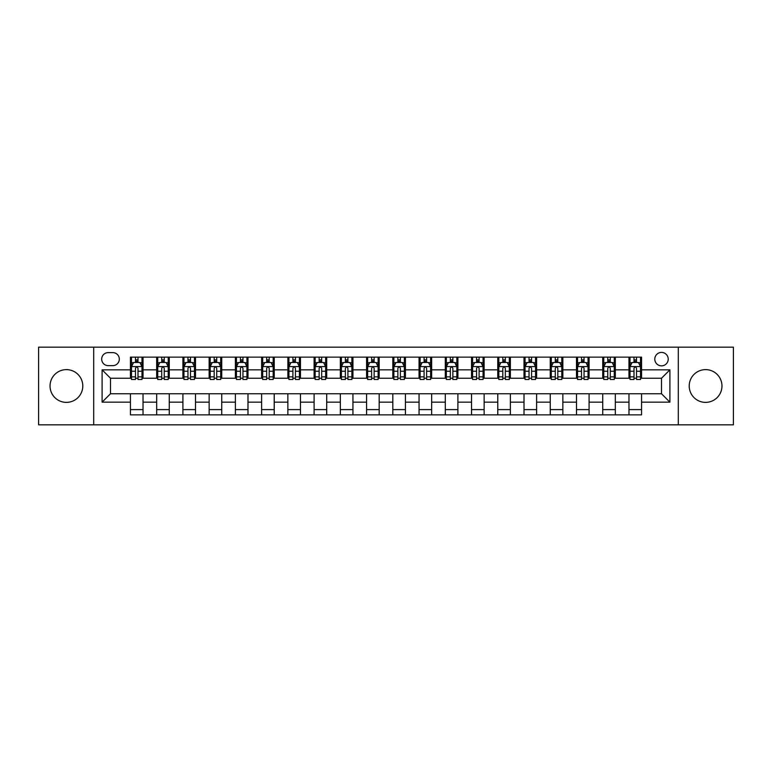 <?xml version="1.0" encoding="UTF-8"?>
<svg xmlns="http://www.w3.org/2000/svg" width="772" height="772" viewBox="0 0 772 772"><rect width="100%" height="100%" fill="white"/><g stroke="black" fill="none" stroke-linecap="round" stroke-linejoin="round"><path stroke-width="1.16" d="M705.589 369.624A16.376 16.376 0 0 0 689.213 386A16.376 16.376 0 0 0 705.589 402.376A16.376 16.376 0 0 0 721.965 386A16.376 16.376 0 0 0 705.589 369.624M66.411 369.624A16.376 16.376 0 0 0 50.035 386A16.376 16.376 0 0 0 66.411 402.376A16.376 16.376 0 0 0 82.787 386A16.376 16.376 0 0 0 66.411 369.624M661.507 352.418A6.716 6.716 0 0 0 654.791 359.134A6.716 6.716 0 0 0 661.507 365.851A6.716 6.716 0 0 0 668.224 359.134A6.716 6.716 0 0 0 661.507 352.418M678.298 424.832L733.4 424.832L733.4 347.168L678.298 347.168L678.298 424.832L93.701 424.832L93.701 347.168L38.6 347.168L38.6 424.832L93.701 424.832M108.186 365.638L112.799 365.638A6.504 6.504 0 0 0 119.313 359.134A6.504 6.504 0 0 0 112.799 352.621L108.186 352.621A6.504 6.504 0 0 0 101.682 359.134A6.504 6.504 0 0 0 108.186 365.638M678.298 347.168L93.701 347.168M130.439 402.164L102.097 402.164L102.097 369.836L130.439 369.836L130.439 378.232L110.492 378.232L110.492 393.768L130.439 393.768L130.439 414.863L641.561 414.863L641.561 393.768L661.507 393.768L661.507 378.232L641.561 378.232L641.561 369.836L669.903 369.836L669.903 402.164L641.561 402.164M641.561 369.836L641.561 357.137L130.439 357.137L130.439 369.836M628.968 357.137L628.968 378.232L630.02 378.232M634.005 378.232L636.524 378.232M640.519 378.232L641.561 378.232M628.968 378.232L614.28 378.232M602.729 357.137L602.729 378.232L603.781 378.232M607.767 378.232L610.285 378.232M602.729 378.232L588.042 378.232M576.491 357.137L576.491 378.232L577.543 378.232M581.528 378.232L584.047 378.232M576.491 378.232L561.804 378.232M550.253 357.137L550.253 378.232L551.304 378.232M555.29 378.232L557.809 378.232M550.253 378.232L535.556 378.232M524.014 357.137L524.014 378.232L525.066 378.232M529.052 378.232L531.57 378.232M524.014 378.232L509.317 378.232M497.776 357.137L497.776 378.232L498.828 378.232M502.813 378.232L505.332 378.232M497.776 378.232L483.079 378.232M471.538 357.137L471.538 378.232L472.589 378.232M476.575 378.232L479.094 378.232M471.538 378.232L456.841 378.232M445.299 357.137L445.299 378.232L446.351 378.232M450.337 378.232L452.855 378.232M445.299 378.232L430.602 378.232M419.061 357.137L419.061 378.232L420.113 378.232M424.098 378.232L426.617 378.232M419.061 378.232L404.364 378.232M392.823 357.137L392.823 378.232L393.874 378.232M397.86 378.232L400.378 378.232M392.823 378.232L378.126 378.232M366.584 357.137L366.584 378.232L367.636 378.232M371.622 378.232L374.14 378.232M366.584 378.232L351.887 378.232M340.346 357.137L340.346 378.232L341.398 378.232M345.383 378.232L347.902 378.232M340.346 378.232L325.649 378.232M314.108 357.137L314.108 378.232L315.159 378.232M319.145 378.232L321.663 378.232M314.108 378.232L299.411 378.232M287.869 357.137L287.869 378.232L288.921 378.232M292.906 378.232L295.425 378.232M287.869 378.232L273.172 378.232M261.631 357.137L261.631 378.232L262.683 378.232M266.668 378.232L269.187 378.232M261.631 378.232L246.934 378.232M235.392 357.137L235.392 378.232L236.444 378.232M240.43 378.232L242.948 378.232M235.392 378.232L220.695 378.232M209.154 357.137L209.154 378.232L210.196 378.232M214.191 378.232L216.71 378.232M209.154 378.232L194.457 378.232M182.916 357.137L182.916 378.232L183.958 378.232M187.953 378.232L190.472 378.232M182.916 378.232L168.219 378.232M156.677 357.137L156.677 378.232L157.72 378.232M161.715 378.232L164.233 378.232M156.677 378.232L141.98 378.232M130.439 378.232L131.481 378.232M135.476 378.232L137.995 378.232M130.439 393.768L143.032 393.768L143.032 414.863M641.561 393.768L143.032 393.768M143.032 357.137L143.032 378.232M130.439 362.386L131.481 362.386M135.476 362.386L137.995 362.386M141.98 362.386L143.032 362.386M130.439 409.614L143.032 409.614M156.677 393.768L156.677 414.863M169.271 357.137L169.271 378.232M156.677 362.386L157.72 362.386M161.715 362.386L164.233 362.386M168.219 362.386L169.271 362.386M169.271 393.768L169.271 414.863M156.677 409.614L169.271 409.614M182.916 393.768L182.916 414.863M195.509 393.768L195.509 414.863M182.916 409.614L195.509 409.614M195.509 357.137L195.509 378.232M182.916 362.386L183.958 362.386M187.953 362.386L190.472 362.386M194.457 362.386L195.509 362.386M209.154 393.768L209.154 414.863M221.747 393.768L221.747 414.863M209.154 409.614L221.747 409.614M221.747 357.137L221.747 378.232M209.154 362.386L210.196 362.386M214.191 362.386L216.71 362.386M220.695 362.386L221.747 362.386M235.392 393.768L235.392 414.863M247.986 393.768L247.986 414.863M235.392 409.614L247.986 409.614M247.986 357.137L247.986 378.232M235.392 362.386L236.444 362.386M240.43 362.386L242.948 362.386M246.934 362.386L247.986 362.386M261.631 393.768L261.631 414.863M274.224 393.768L274.224 414.863M261.631 409.614L274.224 409.614M274.224 357.137L274.224 378.232M261.631 362.386L262.683 362.386M266.668 362.386L269.187 362.386M273.172 362.386L274.224 362.386M287.869 393.768L287.869 414.863M300.462 393.768L300.462 414.863M287.869 409.614L300.462 409.614M300.462 357.137L300.462 378.232M287.869 362.386L288.921 362.386M292.906 362.386L295.425 362.386M299.411 362.386L300.462 362.386M314.108 393.768L314.108 414.863M326.701 393.768L326.701 414.863M314.108 409.614L326.701 409.614M326.701 357.137L326.701 378.232M314.108 362.386L315.159 362.386M319.145 362.386L321.663 362.386M325.649 362.386L326.701 362.386M340.346 393.768L340.346 414.863M352.939 393.768L352.939 414.863M340.346 409.614L352.939 409.614M352.939 357.137L352.939 378.232M340.346 362.386L341.398 362.386M345.383 362.386L347.902 362.386M351.887 362.386L352.939 362.386M366.584 393.768L366.584 414.863M379.177 393.768L379.177 414.863M366.584 409.614L379.177 409.614M379.177 357.137L379.177 378.232M366.584 362.386L367.636 362.386M371.622 362.386L374.14 362.386M378.126 362.386L379.177 362.386M392.823 393.768L392.823 414.863M405.416 393.768L405.416 414.863M392.823 409.614L405.416 409.614M405.416 357.137L405.416 378.232M392.823 362.386L393.874 362.386M397.86 362.386L400.378 362.386M404.364 362.386L405.416 362.386M419.061 393.768L419.061 414.863M431.654 393.768L431.654 414.863M419.061 409.614L431.654 409.614M431.654 357.137L431.654 378.232M419.061 362.386L420.113 362.386M424.098 362.386L426.617 362.386M430.602 362.386L431.654 362.386M445.299 393.768L445.299 414.863M457.892 393.768L457.892 414.863M445.299 409.614L457.892 409.614M457.892 357.137L457.892 378.232M445.299 362.386L446.351 362.386M450.337 362.386L452.855 362.386M456.841 362.386L457.892 362.386M471.538 393.768L471.538 414.863M484.131 393.768L484.131 414.863M471.538 409.614L484.131 409.614M484.131 357.137L484.131 378.232M471.538 362.386L472.589 362.386M476.575 362.386L479.094 362.386M483.079 362.386L484.131 362.386M497.776 393.768L497.776 414.863M510.369 393.768L510.369 414.863M497.776 409.614L510.369 409.614M510.369 357.137L510.369 378.232M497.776 362.386L498.828 362.386M502.813 362.386L505.332 362.386M509.317 362.386L510.369 362.386M524.014 393.768L524.014 414.863M536.608 393.768L536.608 414.863M524.014 409.614L536.608 409.614M536.608 357.137L536.608 378.232M524.014 362.386L525.066 362.386M529.052 362.386L531.57 362.386M535.556 362.386L536.608 362.386M550.253 393.768L550.253 414.863M562.846 393.768L562.846 414.863M550.253 409.614L562.846 409.614M562.846 357.137L562.846 378.232M550.253 362.386L551.304 362.386M555.29 362.386L557.809 362.386M561.804 362.386L562.846 362.386M576.491 393.768L576.491 414.863M589.084 393.768L589.084 414.863M576.491 409.614L589.084 409.614M589.084 357.137L589.084 378.232M576.491 362.386L577.543 362.386M581.528 362.386L584.047 362.386M588.042 362.386L589.084 362.386M602.729 393.768L602.729 414.863M615.323 393.768L615.323 414.863M602.729 409.614L615.323 409.614M615.323 357.137L615.323 378.232M602.729 362.386L603.781 362.386M607.767 362.386L610.285 362.386M614.28 362.386L615.323 362.386M628.968 393.768L628.968 414.863M628.968 409.614L641.561 409.614M628.968 362.386L630.02 362.386M634.005 362.386L636.524 362.386M640.519 362.386L641.561 362.386M110.492 378.232L102.097 369.836M110.492 393.768L102.097 402.164M669.903 369.836L661.507 378.232M669.903 402.164L661.507 393.768M137.995 359.868L135.476 359.868M141.98 376.861L137.995 376.861L137.995 379.496L141.98 379.496L141.98 366.69L139.877 362.493L133.585 362.493L131.481 366.69L131.481 379.496L135.476 379.496L135.476 376.861L131.481 376.861M131.481 366.69L131.481 357.137M141.98 366.69L141.98 357.137M135.476 362.493L135.476 357.137M137.995 357.137L137.995 362.493M137.995 376.861L137.995 368.263C137.155 366.642 136.316 366.642 135.476 368.263L135.476 376.861M164.233 359.868L161.715 359.868M168.219 376.861L164.233 376.861L164.233 379.496L168.219 379.496L168.219 366.69L166.125 362.493L159.823 362.493L157.72 366.69L157.72 379.496L161.715 379.496L161.715 376.861L157.72 376.861M157.72 366.69L157.72 357.137M168.219 366.69L168.219 357.137M161.715 362.493L161.715 357.137M164.233 357.137L164.233 362.493M164.233 376.861L164.233 368.263C163.394 366.642 162.554 366.642 161.715 368.263L161.715 376.861M190.472 359.868L187.953 359.868M194.457 376.861L190.472 376.861L190.472 379.496L194.457 379.496L194.457 366.69L192.363 362.493L186.062 362.493L183.958 366.69L183.958 379.496L187.953 379.496L187.953 376.861L183.958 376.861M183.958 366.69L183.958 357.137M194.457 366.69L194.457 357.137M187.953 362.493L187.953 357.137M190.472 357.137L190.472 362.493M190.472 376.861L190.472 368.263C189.632 366.642 188.793 366.642 187.953 368.263L187.953 376.861M216.71 359.868L214.191 359.868M220.695 376.861L216.71 376.861L216.71 379.496L220.695 379.496L220.695 366.69L218.601 362.493L212.3 362.493L210.196 366.69L210.196 379.496L214.191 379.496L214.191 376.861L210.196 376.861M210.196 366.69L210.196 357.137M220.695 366.69L220.695 357.137M214.191 362.493L214.191 357.137M216.71 357.137L216.71 362.493M216.71 376.861L216.71 368.263C215.87 366.642 215.031 366.642 214.191 368.263L214.191 376.861M242.948 359.868L240.43 359.868M246.934 376.861L242.948 376.861L242.948 379.496L246.934 379.496L246.934 366.69L244.84 362.493L238.538 362.493L236.444 366.69L236.444 379.496L240.43 379.496L240.43 376.861L236.444 376.861M236.444 366.69L236.444 357.137M246.934 366.69L246.934 357.137M240.43 362.493L240.43 357.137M242.948 357.137L242.948 362.493M242.948 376.861L242.948 368.263C242.109 366.642 241.269 366.642 240.43 368.263L240.43 376.861M269.187 359.868L266.668 359.868M273.172 376.861L269.187 376.861L269.187 379.496L273.172 379.496L273.172 366.69L271.078 362.493L264.777 362.493L262.683 366.69L262.683 379.496L266.668 379.496L266.668 376.861L262.683 376.861M262.683 366.69L262.683 357.137M273.172 366.69L273.172 357.137M266.668 362.493L266.668 357.137M269.187 357.137L269.187 362.493M269.187 376.861L269.187 368.263C268.347 366.642 267.508 366.642 266.668 368.263L266.668 376.861M295.425 359.868L292.906 359.868M299.411 376.861L295.425 376.861L295.425 379.496L299.411 379.496L299.411 366.69L297.317 362.493L291.015 362.493L288.921 366.69L288.921 379.496L292.906 379.496L292.906 376.861L288.921 376.861M288.921 366.69L288.921 357.137M299.411 366.69L299.411 357.137M292.906 362.493L292.906 357.137M295.425 357.137L295.425 362.493M295.425 376.861L295.425 368.263C294.586 366.642 293.746 366.642 292.906 368.263L292.906 376.861M321.663 359.868L319.145 359.868M325.649 376.861L321.663 376.861L321.663 379.496L325.649 379.496L325.649 366.69L323.555 362.493L317.253 362.493L315.159 366.69L315.159 379.496L319.145 379.496L319.145 376.861L315.159 376.861M315.159 366.69L315.159 357.137M325.649 366.69L325.649 357.137M319.145 362.493L319.145 357.137M321.663 357.137L321.663 362.493M321.663 376.861L321.663 368.263C320.824 366.642 319.984 366.642 319.145 368.263L319.145 376.861M347.902 359.868L345.383 359.868M351.887 376.861L347.902 376.861L347.902 379.496L351.887 379.496L351.887 366.69L349.793 362.493L343.492 362.493L341.398 366.69L341.398 379.496L345.383 379.496L345.383 376.861L341.398 376.861M341.398 366.69L341.398 357.137M351.887 366.69L351.887 357.137M345.383 362.493L345.383 357.137M347.902 357.137L347.902 362.493M347.902 376.861L347.902 368.263C347.062 366.642 346.223 366.642 345.383 368.263L345.383 376.861M374.14 359.868L371.622 359.868M378.126 376.861L374.14 376.861L374.14 379.496L378.126 379.496L378.126 366.69L376.032 362.493L369.73 362.493L367.636 366.69L367.636 379.496L371.622 379.496L371.622 376.861L367.636 376.861M367.636 366.69L367.636 357.137M378.126 366.69L378.126 357.137M371.622 362.493L371.622 357.137M374.14 357.137L374.14 362.493M374.14 376.861L374.14 368.263C373.301 366.642 372.461 366.642 371.622 368.263L371.622 376.861M400.378 359.868L397.86 359.868M404.364 376.861L400.378 376.861L400.378 379.496L404.364 379.496L404.364 366.69L402.27 362.493L395.968 362.493L393.874 366.69L393.874 379.496L397.86 379.496L397.86 376.861L393.874 376.861M393.874 366.69L393.874 357.137M404.364 366.69L404.364 357.137M397.86 362.493L397.86 357.137M400.378 357.137L400.378 362.493M400.378 376.861L400.378 368.263C399.539 366.642 398.699 366.642 397.86 368.263L397.86 376.861M426.617 359.868L424.098 359.868M430.602 376.861L426.617 376.861L426.617 379.496L430.602 379.496L430.602 366.69L428.508 362.493L422.207 362.493L420.113 366.69L420.113 379.496L424.098 379.496L424.098 376.861L420.113 376.861M420.113 366.69L420.113 357.137M430.602 366.69L430.602 357.137M424.098 362.493L424.098 357.137M426.617 357.137L426.617 362.493M426.617 376.861L426.617 368.263C425.777 366.642 424.938 366.642 424.098 368.263L424.098 376.861M452.855 359.868L450.337 359.868M456.841 376.861L452.855 376.861L452.855 379.496L456.841 379.496L456.841 366.69L454.747 362.493L448.445 362.493L446.351 366.69L446.351 379.496L450.337 379.496L450.337 376.861L446.351 376.861M446.351 366.69L446.351 357.137M456.841 366.69L456.841 357.137M450.337 362.493L450.337 357.137M452.855 357.137L452.855 362.493M452.855 376.861L452.855 368.263C452.016 366.642 451.176 366.642 450.337 368.263L450.337 376.861M479.094 359.868L476.575 359.868M483.079 376.861L479.094 376.861L479.094 379.496L483.079 379.496L483.079 366.69L480.985 362.493L474.683 362.493L472.589 366.69L472.589 379.496L476.575 379.496L476.575 376.861L472.589 376.861M472.589 366.69L472.589 357.137M483.079 366.69L483.079 357.137M476.575 362.493L476.575 357.137M479.094 357.137L479.094 362.493M479.094 376.861L479.094 368.263C478.254 366.642 477.414 366.642 476.575 368.263L476.575 376.861M505.332 359.868L502.813 359.868M509.317 376.861L505.332 376.861L505.332 379.496L509.317 379.496L509.317 366.69L507.223 362.493L500.922 362.493L498.828 366.69L498.828 379.496L502.813 379.496L502.813 376.861L498.828 376.861M498.828 366.69L498.828 357.137M509.317 366.69L509.317 357.137M502.813 362.493L502.813 357.137M505.332 357.137L505.332 362.493M505.332 376.861L505.332 368.263C504.492 366.642 503.653 366.642 502.813 368.263L502.813 376.861M531.57 359.868L529.052 359.868M535.556 376.861L531.57 376.861L531.57 379.496L535.556 379.496L535.556 366.69L533.462 362.493L527.16 362.493L525.066 366.69L525.066 379.496L529.052 379.496L529.052 376.861L525.066 376.861M525.066 366.69L525.066 357.137M535.556 366.69L535.556 357.137M529.052 362.493L529.052 357.137M531.57 357.137L531.57 362.493M531.57 376.861L531.57 368.263C530.731 366.642 529.891 366.642 529.052 368.263L529.052 376.861M557.809 359.868L555.29 359.868M561.804 376.861L557.809 376.861L557.809 379.496L561.804 379.496L561.804 366.69L559.7 362.493L553.399 362.493L551.304 366.69L551.304 379.496L555.29 379.496L555.29 376.861L551.304 376.861M551.304 366.69L551.304 357.137M561.804 366.69L561.804 357.137M555.29 362.493L555.29 357.137M557.809 357.137L557.809 362.493M557.809 376.861L557.809 368.263C556.969 366.642 556.129 366.642 555.29 368.263L555.29 376.861M584.047 359.868L581.528 359.868M588.042 376.861L584.047 376.861L584.047 379.496L588.042 379.496L588.042 366.69L585.938 362.493L579.637 362.493L577.543 366.69L577.543 379.496L581.528 379.496L581.528 376.861L577.543 376.861M577.543 366.69L577.543 357.137M588.042 366.69L588.042 357.137M581.528 362.493L581.528 357.137M584.047 357.137L584.047 362.493M584.047 376.861L584.047 368.263C583.207 366.642 582.368 366.642 581.528 368.263L581.528 376.861M610.285 359.868L607.767 359.868M614.28 376.861L610.285 376.861L610.285 379.496L614.28 379.496L614.28 366.69L612.177 362.493L605.875 362.493L603.781 366.69L603.781 379.496L607.767 379.496L607.767 376.861L603.781 376.861M603.781 366.69L603.781 357.137M614.28 366.69L614.28 357.137M607.767 362.493L607.767 357.137M610.285 357.137L610.285 362.493M610.285 376.861L610.285 368.263C609.446 366.642 608.606 366.642 607.767 368.263L607.767 376.861M636.524 359.868L634.005 359.868M640.519 376.861L636.524 376.861L636.524 379.496L640.519 379.496L640.519 366.69L638.415 362.493L632.123 362.493L630.02 366.69L630.02 379.496L634.005 379.496L634.005 376.861L630.02 376.861M630.02 366.69L630.02 357.137M640.519 366.69L640.519 357.137M634.005 362.493L634.005 357.137M636.524 357.137L636.524 362.493M636.524 376.861L636.524 368.263C635.684 366.642 634.845 366.642 634.005 368.263L634.005 376.861M156.677 402.164L143.032 402.164M156.677 369.836L143.032 369.836M182.916 369.836L169.271 369.836M182.916 402.164L169.271 402.164M209.154 369.836L195.509 369.836M209.154 402.164L195.509 402.164M235.392 369.836L221.747 369.836M235.392 402.164L221.747 402.164M261.631 369.836L247.986 369.836M261.631 402.164L247.986 402.164M287.869 369.836L274.224 369.836M287.869 402.164L274.224 402.164M314.108 369.836L300.462 369.836M314.108 402.164L300.462 402.164M340.346 369.836L326.701 369.836M340.346 402.164L326.701 402.164M366.584 369.836L352.939 369.836M366.584 402.164L352.939 402.164M392.823 369.836L379.177 369.836M392.823 402.164L379.177 402.164M419.061 369.836L405.416 369.836M419.061 402.164L405.416 402.164M445.299 369.836L431.654 369.836M445.299 402.164L431.654 402.164M471.538 369.836L457.892 369.836M471.538 402.164L457.892 402.164M497.776 369.836L484.131 369.836M497.776 402.164L484.131 402.164M524.014 369.836L510.369 369.836M524.014 402.164L510.369 402.164M550.253 369.836L536.608 369.836M550.253 402.164L536.608 402.164M576.491 369.836L562.846 369.836M576.491 402.164L562.846 402.164M602.729 369.836L589.084 369.836M602.729 402.164L589.084 402.164M628.968 369.836L615.323 369.836M628.968 402.164L615.323 402.164M141.932 366.584L131.539 366.584M131.481 362.743L133.46 362.743M140.012 362.743L141.98 362.743M135.476 371.236L131.481 371.236M141.98 371.236L137.995 371.236M137.995 361.2L135.476 361.2M168.171 366.584L157.778 366.584M157.72 362.743L159.698 362.743M166.25 362.743L168.219 362.743M161.715 371.236L157.72 371.236M168.219 371.236L164.233 371.236M164.233 361.2L161.715 361.2M194.409 366.584L184.016 366.584M183.958 362.743L185.936 362.743M192.489 362.743L194.457 362.743M187.953 371.236L183.958 371.236M194.457 371.236L190.472 371.236M190.472 361.2L187.953 361.2M220.647 366.584L210.254 366.584M210.196 362.743L212.175 362.743M218.727 362.743L220.695 362.743M214.191 371.236L210.196 371.236M220.695 371.236L216.71 371.236M216.71 361.2L214.191 361.2M246.886 366.584L236.493 366.584M236.444 362.743L238.413 362.743M244.965 362.743L246.934 362.743M240.43 371.236L236.444 371.236M246.934 371.236L242.948 371.236M242.948 361.2L240.43 361.2M273.124 366.584L262.731 366.584M262.683 362.743L264.651 362.743M271.204 362.743L273.172 362.743M266.668 371.236L262.683 371.236M273.172 371.236L269.187 371.236M269.187 361.2L266.668 361.2M299.362 366.584L288.969 366.584M288.921 362.743L290.89 362.743M297.442 362.743L299.411 362.743M292.906 371.236L288.921 371.236M299.411 371.236L295.425 371.236M295.425 361.2L292.906 361.2M325.601 366.584L315.208 366.584M315.159 362.743L317.128 362.743M323.68 362.743L325.649 362.743M319.145 371.236L315.159 371.236M325.649 371.236L321.663 371.236M321.663 361.2L319.145 361.2M351.839 366.584L341.446 366.584M341.398 362.743L343.366 362.743M349.919 362.743L351.887 362.743M345.383 371.236L341.398 371.236M351.887 371.236L347.902 371.236M347.902 361.2L345.383 361.2M378.077 366.584L367.684 366.584M367.636 362.743L369.605 362.743M376.157 362.743L378.126 362.743M371.622 371.236L367.636 371.236M378.126 371.236L374.14 371.236M374.14 361.2L371.622 361.2M404.316 366.584L393.923 366.584M393.874 362.743L395.843 362.743M402.395 362.743L404.364 362.743M397.86 371.236L393.874 371.236M404.364 371.236L400.378 371.236M400.378 361.2L397.86 361.2M430.554 366.584L420.161 366.584M420.113 362.743L422.081 362.743M428.634 362.743L430.602 362.743M424.098 371.236L420.113 371.236M430.602 371.236L426.617 371.236M426.617 361.2L424.098 361.2M456.792 366.584L446.399 366.584M446.351 362.743L448.32 362.743M454.872 362.743L456.841 362.743M450.337 371.236L446.351 371.236M456.841 371.236L452.855 371.236M452.855 361.2L450.337 361.2M483.031 366.584L472.638 366.584M472.589 362.743L474.558 362.743M481.11 362.743L483.079 362.743M476.575 371.236L472.589 371.236M483.079 371.236L479.094 371.236M479.094 361.2L476.575 361.2M509.269 366.584L498.876 366.584M498.828 362.743L500.796 362.743M507.349 362.743L509.317 362.743M502.813 371.236L498.828 371.236M509.317 371.236L505.332 371.236M505.332 361.2L502.813 361.2M535.507 366.584L525.114 366.584M525.066 362.743L527.035 362.743M533.587 362.743L535.556 362.743M529.052 371.236L525.066 371.236M535.556 371.236L531.57 371.236M531.57 361.2L529.052 361.2M561.746 366.584L551.353 366.584M551.304 362.743L553.273 362.743M559.825 362.743L561.804 362.743M555.29 371.236L551.304 371.236M561.804 371.236L557.809 371.236M557.809 361.2L555.29 361.2M587.984 366.584L577.591 366.584M577.543 362.743L579.511 362.743M586.064 362.743L588.042 362.743M581.528 371.236L577.543 371.236M588.042 371.236L584.047 371.236M584.047 361.2L581.528 361.2M614.222 366.584L603.829 366.584M603.781 362.743L605.75 362.743M612.302 362.743L614.28 362.743M607.767 371.236L603.781 371.236M614.28 371.236L610.285 371.236M610.285 361.2L607.767 361.2M640.461 366.584L630.068 366.584M630.02 362.743L631.988 362.743M638.541 362.743L640.519 362.743M634.005 371.236L630.02 371.236M640.519 371.236L636.524 371.236M636.524 361.2L634.005 361.2"/></g></svg>

